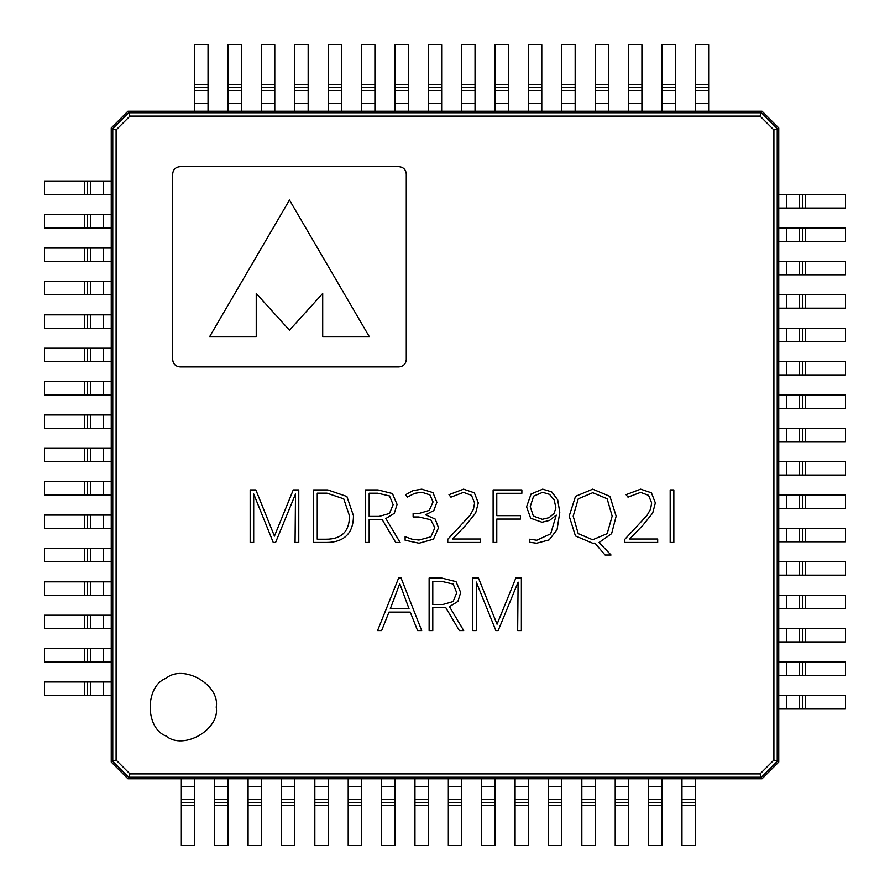 <?xml version="1.0" encoding="UTF-8"?>
<svg xmlns="http://www.w3.org/2000/svg" width="890" height="890" viewBox="0 0 890 890"><rect width="100%" height="100%" fill="white"/><g stroke="black" fill="none" stroke-linecap="round" stroke-linejoin="round"><path stroke-width="1.33" d="M802.624 194.688L802.624 208.037L845.5 208.037L845.5 194.688L778.75 194.688L778.75 127.938L762.062 111.25L708.663 111.25L708.663 44.5L695.312 44.5L695.312 84.55L708.663 84.55M695.312 84.55L695.312 111.25L675.288 111.25L675.288 44.5L661.938 44.5L661.938 84.55L675.288 84.55M661.938 84.55L661.938 111.25L641.913 111.25L641.913 44.5L628.562 44.5L628.562 84.55L641.913 84.55M628.562 84.55L628.562 111.25L608.538 111.25L608.538 44.5L595.188 44.5L595.188 84.55L608.538 84.55M595.188 84.55L595.188 111.25L575.163 111.25L575.163 44.5L561.812 44.5L561.812 84.55L575.163 84.55M561.812 84.55L561.812 111.25L541.788 111.25L541.788 44.5L528.438 44.5L528.438 84.55L541.788 84.55M528.438 84.55L528.438 111.25L508.413 111.25L508.413 44.5L495.062 44.5L495.062 84.55L508.413 84.55M495.062 84.55L495.062 111.25L475.038 111.25L475.038 44.5L461.688 44.5L461.688 84.55L475.038 84.55M461.688 84.55L461.688 111.25L441.663 111.25L441.663 44.5L428.312 44.5L428.312 84.55L441.663 84.55M428.312 84.55L428.312 111.25L408.288 111.25L408.288 44.5L394.938 44.5L394.938 84.55L408.288 84.55M394.938 84.55L394.938 111.25L374.913 111.25L374.913 44.5L361.562 44.5L361.562 84.55L374.913 84.55M361.562 84.55L361.562 111.25L341.538 111.25L341.538 44.5L328.188 44.5L328.188 84.55L341.538 84.55M328.188 84.55L328.188 111.25L308.163 111.25L308.163 44.5L294.812 44.5L294.812 84.55L308.163 84.55M294.812 84.55L294.812 111.25L274.788 111.25L274.788 44.5L261.438 44.5L261.438 84.55L274.788 84.55M261.438 84.55L261.438 111.25L241.413 111.25L241.413 44.5L228.062 44.5L228.062 84.55L241.413 84.55M228.062 84.55L228.062 111.25L208.037 111.25L208.037 44.5L194.688 44.5L194.688 84.55L208.037 84.55M194.688 84.55L194.688 111.25L127.938 111.25L128.616 112.885M114.588 129.317L112.774 128.572L128.572 112.774L761.428 112.774L760.683 114.588M775.413 129.317L777.226 128.572L761.428 112.774L760.049 116.101L129.951 116.101L128.572 112.774L129.317 114.588M762.062 111.25L761.384 112.885M112.885 128.616L111.25 127.938L127.938 111.25M778.75 127.938L777.115 128.616M777.115 761.384L778.75 762.062L778.75 708.663L845.5 708.663L845.5 695.312L805.45 695.312L805.45 708.663M805.45 695.312L778.75 695.312L778.75 675.288L845.5 675.288L845.5 661.938L805.45 661.938L805.45 675.288M805.45 661.938L778.75 661.938L778.75 641.913L845.5 641.913L845.5 628.562L805.45 628.562L805.45 641.913M805.45 628.562L778.75 628.562L778.75 608.538L845.5 608.538L845.5 595.188L805.45 595.188L805.45 608.538M805.45 595.188L778.75 595.188L778.75 575.163L845.5 575.163L845.5 561.812L805.45 561.812L805.45 575.163M805.45 561.812L778.75 561.812L778.75 541.788L845.5 541.788L845.5 528.438L805.45 528.438L805.45 541.788M805.45 528.438L778.75 528.438L778.75 508.413L845.5 508.413L845.5 495.062L805.45 495.062L805.45 508.413M805.45 495.062L778.75 495.062L778.75 475.038L845.5 475.038L845.5 461.688L805.45 461.688L805.45 475.038M805.45 461.688L778.75 461.688L778.75 441.663L845.5 441.663L845.5 428.312L805.45 428.312L805.45 441.663M805.45 428.312L778.75 428.312L778.75 408.288L845.5 408.288L845.5 394.938L805.45 394.938L805.45 408.288M805.45 394.938L778.75 394.938L778.75 374.913L845.5 374.913L845.5 361.562L805.45 361.562L805.45 374.913M805.45 361.562L778.75 361.562L778.75 341.538L845.5 341.538L845.5 328.188L805.45 328.188L805.45 341.538M805.45 328.188L778.75 328.188L778.75 308.163L845.5 308.163L845.5 294.812L805.45 294.812L805.45 308.163M805.45 294.812L778.75 294.812L778.75 274.788L845.5 274.788L845.5 261.438L805.45 261.438L805.45 274.788M805.45 261.438L778.75 261.438L778.75 241.413L845.5 241.413L845.5 228.062L805.45 228.062L805.45 241.413M805.45 228.062L778.75 228.062L778.75 208.037L802.624 208.037M111.25 127.938L111.25 181.338L44.5 181.338L44.5 194.688L84.55 194.688L84.55 181.338M84.55 194.688L111.25 194.688L111.25 214.713L44.5 214.713L44.5 228.062L84.55 228.062L84.55 214.713M84.55 228.062L111.25 228.062L111.25 248.088L44.5 248.088L44.5 261.438L84.55 261.438L84.55 248.088M84.55 261.438L111.25 261.438L111.25 281.463L44.5 281.463L44.5 294.812L84.55 294.812L84.55 281.463M84.55 294.812L111.25 294.812L111.25 314.838L44.5 314.838L44.5 328.188L84.55 328.188L84.55 314.838M84.55 328.188L111.25 328.188L111.25 348.213L44.5 348.213L44.5 361.562L84.55 361.562L84.55 348.213M84.55 361.562L111.25 361.562L111.25 381.588L44.5 381.588L44.5 394.938L84.55 394.938L84.55 381.588M84.55 394.938L111.25 394.938L111.25 414.963L44.5 414.963L44.5 428.312L84.55 428.312L84.55 414.963M84.55 428.312L111.25 428.312L111.25 448.338L44.5 448.338L44.5 461.688L84.55 461.688L84.55 448.338M84.55 461.688L111.25 461.688L111.25 481.713L44.5 481.713L44.5 495.062L84.55 495.062L84.55 481.713M84.55 495.062L111.25 495.062L111.25 515.087L44.5 515.087L44.5 528.438L84.55 528.438L84.55 515.087M84.55 528.438L111.25 528.438L111.25 548.462L44.5 548.462L44.5 561.812L84.55 561.812L84.55 548.462M84.55 561.812L111.25 561.812L111.25 581.837L44.5 581.837L44.5 595.188L84.55 595.188L84.55 581.837M84.55 595.188L111.25 595.188L111.25 615.212L44.5 615.212L44.5 628.562L84.55 628.562L84.55 615.212M84.55 628.562L111.25 628.562L111.25 648.587L44.5 648.587L44.5 661.938L84.55 661.938L84.55 648.587M84.55 661.938L111.25 661.938L111.25 681.962L44.5 681.962L44.5 695.312L84.55 695.312L84.55 681.962M84.55 695.312L111.25 695.312L111.25 762.062L112.885 761.384M775.413 760.683L777.226 761.428L777.226 128.572L773.899 129.951L760.049 116.101M778.75 762.062L762.062 778.75L761.384 777.115M114.588 760.683L112.774 761.428L128.572 777.226L129.951 773.899L760.049 773.899L761.428 777.226L760.683 775.413M129.317 775.413L128.572 777.226L761.428 777.226L777.226 761.428L773.899 760.049L773.899 129.951M129.951 116.101L116.101 129.951L112.774 128.572L112.774 761.428L116.101 760.049L129.951 773.899M216.226 707.149C220.242 684.877 183.451 663.64 166.163 678.247C144.87 685.912 144.87 728.387 166.163 736.052C183.451 750.659 220.242 729.422 216.226 707.149M111.25 762.062L127.938 778.75L181.338 778.75L181.338 845.5L194.688 845.5L194.688 805.45L181.338 805.45M194.688 805.45L194.688 778.75L214.713 778.75L214.713 845.5L228.062 845.5L228.062 805.45L214.713 805.45M228.062 805.45L228.062 778.75L248.088 778.75L248.088 845.5L261.438 845.5L261.438 805.45L248.088 805.45M261.438 805.45L261.438 778.75L281.463 778.75L281.463 845.5L294.812 845.5L294.812 805.45L281.463 805.45M294.812 805.45L294.812 778.75L314.838 778.75L314.838 845.5L328.188 845.5L328.188 805.45L314.838 805.45M328.188 805.45L328.188 778.75L348.213 778.75L348.213 845.5L361.562 845.5L361.562 805.45L348.213 805.45M361.562 805.45L361.562 778.75L381.588 778.75L381.588 845.5L394.938 845.5L394.938 805.45L381.588 805.45M394.938 805.45L394.938 778.75L414.963 778.75L414.963 845.5L428.312 845.5L428.312 805.45L414.963 805.45M428.312 805.45L428.312 778.75L448.338 778.75L448.338 845.5L461.688 845.5L461.688 805.45L448.338 805.45M461.688 805.45L461.688 778.75L481.713 778.75L481.713 845.5L495.062 845.5L495.062 805.45L481.713 805.45M495.062 805.45L495.062 778.75L515.087 778.75L515.087 845.5L528.438 845.5L528.438 805.45L515.087 805.45M528.438 805.45L528.438 778.75L548.462 778.75L548.462 845.5L561.812 845.5L561.812 805.45L548.462 805.45M561.812 805.45L561.812 778.75L581.837 778.75L581.837 845.5L595.188 845.5L595.188 805.45L581.837 805.45M595.188 805.45L595.188 778.75L615.212 778.75L615.212 845.5L628.562 845.5L628.562 805.45L615.212 805.45M628.562 805.45L628.562 778.75L648.587 778.75L648.587 845.5L661.938 845.5L661.938 805.45L648.587 805.45M661.938 805.45L661.938 778.75L681.962 778.75L681.962 845.5L695.312 845.5L695.312 805.45L681.962 805.45M695.312 805.45L695.312 778.75L762.062 778.75M127.938 778.75L128.616 777.115M778.75 695.312L778.75 708.663M778.75 661.938L778.75 675.288M778.75 628.562L778.75 641.913M778.75 595.188L778.75 608.538M778.75 561.812L778.75 575.163M778.75 528.438L778.75 541.788M778.75 495.062L778.75 508.413M778.75 461.688L778.75 475.038M778.75 428.312L778.75 441.663M778.75 394.938L778.75 408.288M778.75 361.562L778.75 374.913M778.75 328.188L778.75 341.538M778.75 294.812L778.75 308.163M778.75 261.438L778.75 274.788M778.75 228.062L778.75 241.413M778.75 194.688L778.75 208.037M695.312 111.25L708.663 111.25M661.938 111.25L675.288 111.25M628.562 111.25L641.913 111.25M595.188 111.25L608.538 111.25M561.812 111.25L575.163 111.25M528.438 111.25L541.788 111.25M495.062 111.25L508.413 111.25M461.688 111.25L475.038 111.25M428.312 111.25L441.663 111.25M394.938 111.25L408.288 111.25M361.562 111.25L374.913 111.25M328.188 111.25L341.538 111.25M294.812 111.25L308.163 111.25M261.438 111.25L274.788 111.25M228.062 111.25L241.413 111.25M194.688 111.25L208.037 111.25M111.25 194.688L111.25 181.338M111.25 228.062L111.25 214.713M111.25 261.438L111.25 248.088M111.25 294.812L111.25 281.463M111.25 328.188L111.25 314.838M111.25 361.562L111.25 348.213M111.25 394.938L111.25 381.588M111.25 428.312L111.25 414.963M111.25 461.688L111.25 448.338M111.25 495.062L111.25 481.713M111.25 528.438L111.25 515.087M111.25 561.812L111.25 548.462M111.25 595.188L111.25 581.837M111.25 628.562L111.25 615.212M111.25 661.938L111.25 648.587M111.25 695.312L111.25 681.962M194.688 778.75L181.338 778.75M228.062 778.75L214.713 778.75M261.438 778.75L248.088 778.75M294.812 778.75L281.463 778.75M328.188 778.75L314.838 778.75M361.562 778.75L348.213 778.75M394.938 778.75L381.588 778.75M428.312 778.75L414.963 778.75M461.688 778.75L448.338 778.75M495.062 778.75L481.713 778.75M528.438 778.75L515.087 778.75M561.812 778.75L548.462 778.75M595.188 778.75L581.837 778.75M628.562 778.75L615.212 778.75M661.938 778.75L648.587 778.75M695.312 778.75L681.962 778.75M172.66 173.995L172.66 359.56C173.127 363.988 175.575 366.435 180.003 366.903L398.943 366.903C403.37 366.435 405.818 363.988 406.285 359.56L406.285 173.995C405.818 169.567 403.37 167.12 398.943 166.653L180.003 166.653C175.575 167.12 173.127 169.567 172.66 173.995C173.127 169.567 175.575 167.12 180.003 166.653M172.66 359.56C173.127 363.988 175.575 366.435 180.003 366.903M398.943 366.903C403.37 366.435 405.818 363.988 406.285 359.56M406.285 173.995C405.818 169.567 403.37 167.12 398.943 166.653M322.703 336.865L369.428 336.865L289.473 200.028L209.517 336.865L256.242 336.865L256.242 293.478L289.473 330.19L322.703 293.478L322.703 336.865M273.252 542.455L253.695 493.939L253.695 542.455L250.179 542.455L250.179 489.912L255.853 489.912L274.443 536.125L293.244 489.912L298.773 489.912L298.773 542.455L295.068 542.455L295.502 494.017L275.589 542.455L273.252 542.455M353.452 515.688C353.452 524.499 351.138 531.163 346.522 535.68C341.905 540.197 335.118 542.455 326.163 542.455L313.591 542.455L313.591 489.912L327.776 489.912L346.9 496.498L353.452 515.688M349.47 515.822L343.74 498.845L326.919 493.149L317.252 493.149L317.252 539.229L325.951 539.229C341.627 539.229 349.47 531.43 349.47 515.822M369.172 519.571L369.172 542.455L365.512 542.455L365.512 489.912L377.994 489.912L392.412 493.527L397.074 504.407L394.303 513.319L385.859 518.536L400.088 542.455L395.716 542.455L382.188 519.571L369.172 519.571M369.172 516.411L379.185 516.411L389.475 513.452L393.135 504.686L389.542 495.953L377.849 493.216L369.172 493.216L369.172 516.411M436.89 502.294L433.819 510.549L425.576 514.832L435.199 519.07L438.503 527.77L433.497 539.173L419.079 543.223L405.117 540.241L405.117 536.692L411.881 539.162L418.934 540.063L430.86 536.848L434.843 527.77L430.771 519.76L418.79 516.957L413.127 516.957L413.127 513.508L418.867 513.508L429.225 510.382L433.052 501.938L429.937 494.885L421.816 492.237L414.662 493.338L407.409 497.087L405.651 494.684L413.016 490.646L421.738 489.155L432.941 492.593L436.89 502.294M480.622 542.455L447.77 542.455L447.77 539.296L469.987 515.355L473.469 509.169L474.593 502.984L471.5 495.33L463.49 492.381L450.93 497.154L448.983 494.684L463.568 489.155L474.348 492.815L478.286 502.917L475.649 513.007L466.004 525.022L452.543 539.006L480.622 539.006L480.622 542.455M496.776 542.455L493.116 542.455L493.116 489.912L521.874 489.912L521.874 493.294L496.776 493.294L496.776 515.655L520.472 515.655L520.472 519.059L496.776 519.059L496.776 542.455M559.788 512.251L557.073 529.572L549.174 539.885L536.637 543.223L529.739 542.288L529.739 539.195L536.77 540.241L550.676 533.822L556.272 515.099L549.597 520.383L542.021 522.241L530.651 518.214L526.58 506.811L531.052 494.028L542.666 489.155L551.711 491.87L557.685 499.824L559.788 512.251M542.666 492.315L533.622 496.13L530.24 506.588L533.366 516.067L542.299 519.293L549.074 517.68L554.058 513.385L555.916 507.956L554.236 500.091L549.575 494.373L542.666 492.315M616.147 516.167L611.619 533.644L599.081 542.5L611.041 555.015L605.089 555.015L594.954 543.145L592.651 543.223L575.452 535.947L569.2 516.1L575.507 496.353L592.729 489.155L609.928 496.386L616.147 516.167M573.182 516.167L578.211 533.611L592.651 539.774L607.147 533.666L612.164 516.167L607.147 498.756L592.729 492.704L578.266 498.812L573.182 516.167M657.688 542.455L624.836 542.455L624.836 539.296L647.063 515.355L650.546 509.169L651.658 502.984L648.565 495.33L640.566 492.381L627.995 497.154L626.059 494.684L640.633 489.155L651.424 492.815L655.352 502.917L652.715 513.007L643.081 525.022L629.608 539.006L657.688 539.006L657.688 542.455M670.181 542.455L670.181 489.912L673.841 489.912L673.841 542.455L670.181 542.455M410.279 612.12L388.963 612.12L381.643 630.565L377.582 630.565L398.687 577.877L401.023 577.877L421.693 630.565L417.566 630.565L410.279 612.12M390.287 608.816L409.066 608.816L399.766 583.651L390.287 608.816M432.785 607.681L432.785 630.565L429.125 630.565L429.125 578.022L441.607 578.022L456.025 581.637L460.686 592.518L457.905 601.429L449.461 606.646L463.701 630.565L459.318 630.565L445.801 607.681L432.785 607.681M432.785 604.521L442.786 604.521L453.077 601.562L456.737 592.796L453.155 584.062L441.462 581.326L432.785 581.326L432.785 604.521M495.852 630.565L476.295 582.049L476.295 630.565L472.779 630.565L472.779 578.022L478.453 578.022L497.043 624.235L515.844 578.022L521.373 578.022L521.373 630.565L517.668 630.565L518.102 582.127L498.189 630.565L495.852 630.565M116.101 129.951L116.101 760.049M773.899 760.049L760.049 773.899M802.624 695.312L802.624 708.663M799.543 695.312L799.543 708.663M786.76 695.312L786.76 708.663M802.624 661.938L802.624 675.288M799.543 661.938L799.543 675.288M786.76 661.938L786.76 675.288M802.624 628.562L802.624 641.913M799.543 628.562L799.543 641.913M786.76 628.562L786.76 641.913M802.624 595.188L802.624 608.538M799.543 595.188L799.543 608.538M786.76 595.188L786.76 608.538M802.624 561.812L802.624 575.163M799.543 561.812L799.543 575.163M786.76 561.812L786.76 575.163M802.624 528.438L802.624 541.788M799.543 528.438L799.543 541.788M786.76 528.438L786.76 541.788M802.624 495.062L802.624 508.413M799.543 495.062L799.543 508.413M786.76 495.062L786.76 508.413M802.624 461.688L802.624 475.038M799.543 461.688L799.543 475.038M786.76 461.688L786.76 475.038M802.624 428.312L802.624 441.663M799.543 428.312L799.543 441.663M786.76 428.312L786.76 441.663M802.624 394.938L802.624 408.288M799.543 394.938L799.543 408.288M786.76 394.938L786.76 408.288M802.624 361.562L802.624 374.913M799.543 361.562L799.543 374.913M786.76 361.562L786.76 374.913M802.624 328.188L802.624 341.538M799.543 328.188L799.543 341.538M786.76 328.188L786.76 341.538M802.624 294.812L802.624 308.163M799.543 294.812L799.543 308.163M786.76 294.812L786.76 308.163M802.624 261.438L802.624 274.788M799.543 261.438L799.543 274.788M786.76 261.438L786.76 274.788M802.624 228.062L802.624 241.413M799.543 228.062L799.543 241.413M786.76 228.062L786.76 241.413M799.543 194.688L799.543 208.037M786.76 194.688L786.76 208.037M805.45 194.688L805.45 208.037M695.312 87.376L708.663 87.376M695.312 90.457L708.663 90.457M695.312 103.24L708.663 103.24M661.938 87.376L675.288 87.376M661.938 90.457L675.288 90.457M661.938 103.24L675.288 103.24M628.562 87.376L641.913 87.376M628.562 90.457L641.913 90.457M628.562 103.24L641.913 103.24M595.188 87.376L608.538 87.376M595.188 90.457L608.538 90.457M595.188 103.24L608.538 103.24M561.812 87.376L575.163 87.376M561.812 90.457L575.163 90.457M561.812 103.24L575.163 103.24M528.438 87.376L541.788 87.376M528.438 90.457L541.788 90.457M528.438 103.24L541.788 103.24M495.062 87.376L508.413 87.376M495.062 90.457L508.413 90.457M495.062 103.24L508.413 103.24M461.688 87.376L475.038 87.376M461.688 90.457L475.038 90.457M461.688 103.24L475.038 103.24M428.312 87.376L441.663 87.376M428.312 90.457L441.663 90.457M428.312 103.24L441.663 103.24M394.938 87.376L408.288 87.376M394.938 90.457L408.288 90.457M394.938 103.24L408.288 103.24M361.562 87.376L374.913 87.376M361.562 90.457L374.913 90.457M361.562 103.24L374.913 103.24M328.188 87.376L341.538 87.376M328.188 90.457L341.538 90.457M328.188 103.24L341.538 103.24M294.812 87.376L308.163 87.376M294.812 90.457L308.163 90.457M294.812 103.24L308.163 103.24M261.438 87.376L274.788 87.376M261.438 90.457L274.788 90.457M261.438 103.24L274.788 103.24M228.062 87.376L241.413 87.376M228.062 90.457L241.413 90.457M228.062 103.24L241.413 103.24M194.688 87.376L208.037 87.376M194.688 90.457L208.037 90.457M194.688 103.24L208.037 103.24M87.376 194.688L87.376 181.338M90.457 194.688L90.457 181.338M103.24 194.688L103.24 181.338M87.376 228.062L87.376 214.713M90.457 228.062L90.457 214.713M103.24 228.062L103.24 214.713M87.376 261.438L87.376 248.088M90.457 261.438L90.457 248.088M103.24 261.438L103.24 248.088M87.376 294.812L87.376 281.463M90.457 294.812L90.457 281.463M103.24 294.812L103.24 281.463M87.376 328.188L87.376 314.838M90.457 328.188L90.457 314.838M103.24 328.188L103.24 314.838M87.376 361.562L87.376 348.213M90.457 361.562L90.457 348.213M103.24 361.562L103.24 348.213M87.376 394.938L87.376 381.588M90.457 394.938L90.457 381.588M103.24 394.938L103.24 381.588M87.376 428.312L87.376 414.963M90.457 428.312L90.457 414.963M103.24 428.312L103.24 414.963M87.376 461.688L87.376 448.338M90.457 461.688L90.457 448.338M103.24 461.688L103.24 448.338M87.376 495.062L87.376 481.713M90.457 495.062L90.457 481.713M103.24 495.062L103.24 481.713M87.376 528.438L87.376 515.087M90.457 528.438L90.457 515.087M103.24 528.438L103.24 515.087M87.376 561.812L87.376 548.462M90.457 561.812L90.457 548.462M103.24 561.812L103.24 548.462M87.376 595.188L87.376 581.837M90.457 595.188L90.457 581.837M103.24 595.188L103.24 581.837M87.376 628.562L87.376 615.212M90.457 628.562L90.457 615.212M103.24 628.562L103.24 615.212M87.376 661.938L87.376 648.587M90.457 661.938L90.457 648.587M103.24 661.938L103.24 648.587M87.376 695.312L87.376 681.962M90.457 695.312L90.457 681.962M103.24 695.312L103.24 681.962M194.688 802.624L181.338 802.624M194.688 799.543L181.338 799.543M194.688 786.76L181.338 786.76M228.062 802.624L214.713 802.624M228.062 799.543L214.713 799.543M228.062 786.76L214.713 786.76M261.438 802.624L248.088 802.624M261.438 799.543L248.088 799.543M261.438 786.76L248.088 786.76M294.812 802.624L281.463 802.624M294.812 799.543L281.463 799.543M294.812 786.76L281.463 786.76M328.188 802.624L314.838 802.624M328.188 799.543L314.838 799.543M328.188 786.76L314.838 786.76M361.562 802.624L348.213 802.624M361.562 799.543L348.213 799.543M361.562 786.76L348.213 786.76M394.938 802.624L381.588 802.624M394.938 799.543L381.588 799.543M394.938 786.76L381.588 786.76M428.312 802.624L414.963 802.624M428.312 799.543L414.963 799.543M428.312 786.76L414.963 786.76M461.688 802.624L448.338 802.624M461.688 799.543L448.338 799.543M461.688 786.76L448.338 786.76M495.062 802.624L481.713 802.624M495.062 799.543L481.713 799.543M495.062 786.76L481.713 786.76M528.438 802.624L515.087 802.624M528.438 799.543L515.087 799.543M528.438 786.76L515.087 786.76M561.812 802.624L548.462 802.624M561.812 799.543L548.462 799.543M561.812 786.76L548.462 786.76M595.188 802.624L581.837 802.624M595.188 799.543L581.837 799.543M595.188 786.76L581.837 786.76M628.562 802.624L615.212 802.624M628.562 799.543L615.212 799.543M628.562 786.76L615.212 786.76M661.938 802.624L648.587 802.624M661.938 799.543L648.587 799.543M661.938 786.76L648.587 786.76M695.312 802.624L681.962 802.624M695.312 799.543L681.962 799.543M695.312 786.76L681.962 786.76"/></g></svg>

